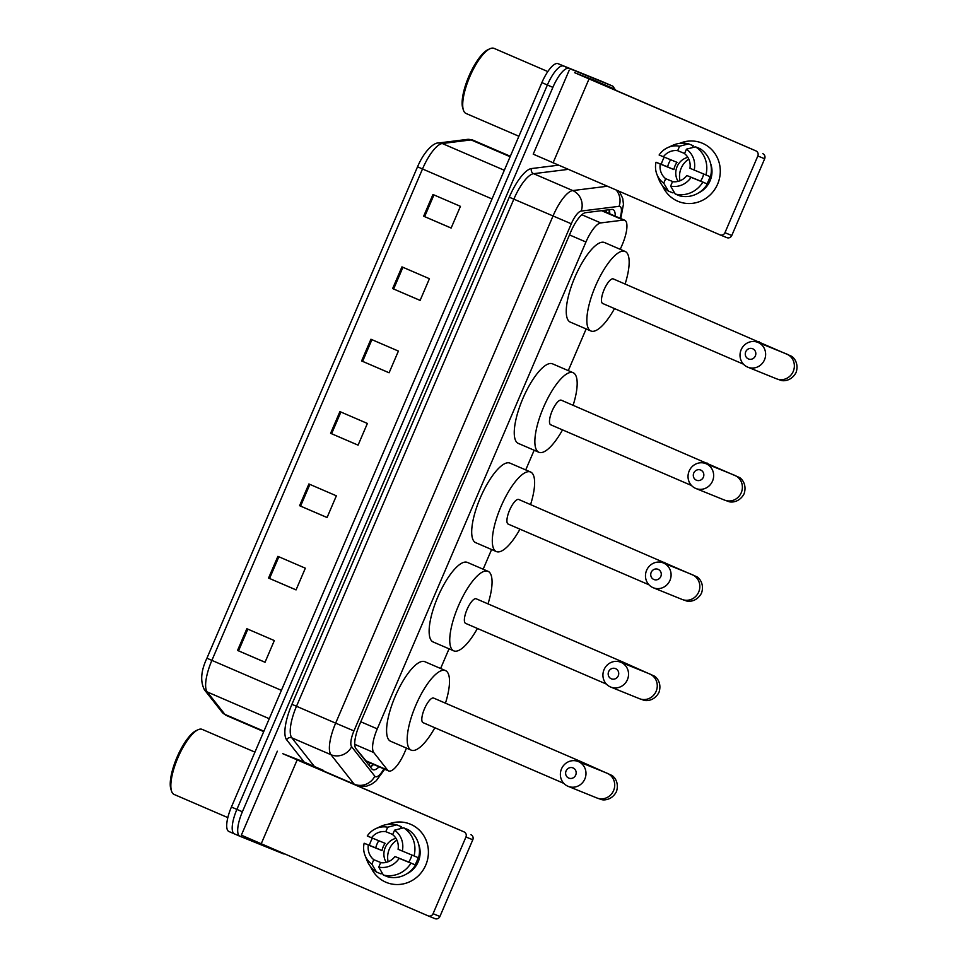 <?xml version="1.0" encoding="UTF-8"?>
<svg xmlns="http://www.w3.org/2000/svg" width="967" height="967" viewBox="0 0 967 967"><rect width="100%" height="100%" fill="white"/><g stroke="black" fill="none" stroke-linecap="round" stroke-linejoin="round"><path stroke-width="1.45" d="M355.663 748.277L366.42 761.355L388.625 770.929A23.619 7.373 113.3 0 0 388.674 770.953A23.619 7.373 113.3 0 0 404.81 752.012L406.491 748.107M620.258 249.329L622.24 244.724A23.619 7.373 113.3 0 0 624.755 220.258A23.619 7.373 113.3 0 0 623.377 220.089L600.761 222.918A23.619 7.373 113.3 0 0 585.942 242.004L377.275 728.876A23.619 7.373 113.3 0 0 373.758 752.544L387.622 770.143A23.619 7.373 113.3 0 0 388.625 770.929M440.614 668.499L449.039 648.821M483.162 569.2L491.599 549.522M525.722 469.914L534.159 450.235M568.282 370.627L586.147 328.937M615.205 216.149A23.619 7.373 113.3 0 0 613.03 209.585A23.619 7.373 113.3 0 0 611.652 209.416L585.639 212.667A23.619 7.373 113.3 0 0 570.832 231.754L359.422 724.984A23.619 7.373 113.3 0 0 355.916 748.651L371.86 768.886A23.619 7.373 113.3 0 0 372.863 769.684A23.619 7.373 113.3 0 0 372.911 769.696A23.619 7.373 113.3 0 0 379.076 766.819M373.588 764.45A23.619 7.373 -66.7 0 1 370.337 766.952M284.528 853.946A23.619 7.373 -66.7 0 1 283.246 853.788L239.925 836.25A23.619 7.373 -66.7 0 1 239.876 836.237A23.619 7.373 -66.7 0 1 242.391 811.772L552.87 87.356A23.619 7.373 -66.7 0 1 569.019 68.415L612.341 85.954A23.619 7.373 -66.7 0 1 612.389 85.966A23.619 7.373 -66.7 0 1 614.323 88.976M239.828 836.213L234.425 833.88A23.619 7.373 -66.7 0 1 234.377 833.868A23.619 7.373 -66.7 0 1 236.891 809.403L547.382 84.987A23.619 7.373 -66.7 0 1 563.531 66.046L606.841 83.585A23.619 7.373 -66.7 0 1 606.889 83.597A23.619 7.373 -66.7 0 1 606.938 83.621M609.343 209.706A23.619 7.373 -66.7 0 1 609.718 213.78M234.425 833.88A23.619 7.373 -66.7 0 1 234.377 833.868A23.619 7.373 -66.7 0 1 236.891 809.403L547.382 84.987A23.619 7.373 -66.7 0 1 563.531 66.046L606.841 83.585A23.619 7.373 -66.7 0 1 606.889 83.597L612.389 85.966M281.409 690.353L211.882 660.376A31.5 9.839 113.3 0 0 207.204 691.937A7.869 7.373 141.8 0 1 204.46 689.846C200.096 681.397 200.918 670.844 206.926 658.201L417.539 166.783L422.506 168.971L211.882 660.376L206.926 658.201L417.539 166.783C424.706 150.103 434.304 142.379 438.619 142.983A7.869 7.361 82.9 0 1 442.257 143.515A31.5 9.839 113.3 0 0 422.506 168.971L492.022 198.948M234.328 833.844L228.937 831.511A23.619 7.373 -66.7 0 1 228.889 831.499A23.619 7.373 -66.7 0 1 231.403 807.034L541.883 82.618A23.619 7.373 -66.7 0 1 558.032 63.677L601.353 81.216A23.619 7.373 -66.7 0 1 601.401 81.228A23.619 7.373 -66.7 0 1 601.45 81.252M401.946 266.868L429.421 278.714L420.113 300.423L392.638 288.577L401.946 266.868M432.962 194.5L460.437 206.346L451.13 228.055L423.655 216.209L432.962 194.5M308.896 483.971L336.371 495.817L327.064 517.538L299.589 505.693L308.896 483.971M277.88 556.351L305.342 568.197L296.047 589.906L268.572 578.061L277.88 556.351M246.851 628.719L274.326 640.565L265.031 662.274L237.556 650.428L246.851 628.719M370.929 339.236L398.404 351.081L389.097 372.791L361.622 360.945L370.929 339.236M339.913 411.604L367.387 423.449L358.08 445.158L330.605 433.313L339.913 411.604M358.092 445.134L330.605 433.313M389.109 372.766L361.622 360.945M265.043 662.238L237.556 650.428M296.059 589.87L268.572 578.061M327.076 517.502L299.589 505.693M451.142 228.019L423.655 216.209M420.125 300.386L392.638 288.577M425.746 865.114A31.5 29.917 112 0 1 398.053 884.527A31.5 29.917 112 0 1 370.615 866.746A31.5 29.917 112 0 0 386.449 882.46L386.449 882.46A31.5 29.917 112 0 0 425.746 865.114A31.5 29.917 112 0 0 420.307 831.124A31.5 29.917 112 0 0 387.791 824.343A31.5 29.917 112 0 1 410.093 824.065A31.5 29.917 112 0 1 425.746 865.114M369.43 845.243A31.5 29.917 112 0 1 370.796 841.411A31.5 29.917 112 0 1 372.392 838.184A31.5 29.917 112 0 0 370.796 841.411A31.5 29.917 112 0 0 369.43 845.243M302.647 761.428L282.787 753.692L464.063 831.898L304.001 762.697L323.256 770.312A3.941 1.233 113.3 0 0 323.256 770.312L302.647 761.428A3.941 1.233 -66.7 0 1 302.647 761.44A3.941 1.233 -66.7 0 1 302.659 761.44L323.256 770.324A3.941 1.233 113.3 0 1 323.425 770.457L324.175 771.4M277.336 751.214L241.351 835.162L428.091 915.846A3.941 3.735 -68 0 0 433.071 913.706L439.912 916.486A3.941 3.735 112 0 1 434.92 918.614L428.236 915.906M470.905 834.666A3.941 3.735 112 0 1 472.79 839.767L465.949 836.999L433.071 913.706M465.949 836.999A3.941 3.735 -68 0 0 464.063 831.898M472.79 839.767L439.912 916.486M388.142 861.754A19.691 18.699 112 0 1 389.302 849.183A19.691 18.699 112 0 1 396.905 840.118M411.724 855.021A15.75 14.964 -68 0 1 410.637 858.636A15.75 14.964 -68 0 1 408.654 862.056L394.971 856.52A15.75 14.964 112 0 1 380.647 862.661L378.738 867.109A20.476 19.449 112 0 0 399.202 858.345L414.976 864.788A22.833 21.697 112 0 0 416.825 861.295A22.833 21.697 112 0 0 418.058 857.62M381.288 862.745L373.782 859.699A15.75 14.964 112 0 1 368.367 845.049L382.05 850.597A15.75 14.964 -68 0 1 383.162 846.79A15.75 14.964 -68 0 1 385.156 843.357L367.255 835.996A20.476 19.449 112 0 1 375.849 828.622A20.476 19.449 112 0 1 387.707 827.22L385.797 831.668L392.735 834.485M386.22 862.371A15.75 14.964 112 0 1 385.217 847.612A15.75 14.964 112 0 1 395.95 838.329M418.711 844.493A22.833 21.697 112 0 1 418.191 861.851A22.833 21.697 112 0 1 406.853 873.781M373.782 859.699L371.872 864.147A20.476 19.449 112 0 1 365.018 855.36A20.476 19.449 112 0 1 364.148 843.236L375.728 847.866A22.833 21.697 112 0 1 376.985 844.118A22.833 21.697 112 0 1 378.75 840.758M371.872 864.147L376.514 872.065L381.071 873.914L381.772 872.282M400.483 828.634L401.305 826.7L396.748 824.851L387.707 827.22M408.171 829.662A25.988 24.683 112 0 1 418.578 857.826L398.078 849.28A15.75 14.964 112 0 0 392.662 834.63L394.572 830.182L403.614 827.812L408.171 829.662M376.514 872.065A25.988 24.683 112 0 1 366.952 860.34L365.018 855.36M375.849 828.622L380.708 826.398A25.988 24.683 112 0 1 396.748 824.851M403.614 827.812A25.988 24.683 112 0 1 414.021 855.976M394.572 830.182A20.476 19.449 112 0 1 402.296 851.105M364.148 843.236L368.367 845.049M371.473 837.821A15.75 14.964 112 0 1 385.797 831.668M415.472 865.066A25.988 24.683 112 0 1 387.936 876.876L383.379 875.026L378.738 867.109M410.915 863.217A25.988 24.683 112 0 1 383.379 875.026M394.971 856.52L399.202 858.345M408.654 862.056L414.976 864.788M375.728 847.866L382.05 850.597M174.193 794.487A35.428 11.072 -66.7 0 1 174.12 794.451A35.428 11.072 -66.7 0 1 171.57 791.199A35.428 11.072 -66.7 0 1 177.988 757.536A35.428 11.072 -66.7 0 1 198.066 729.747A35.428 11.072 -66.7 0 1 202.115 729.348A35.428 11.072 -66.7 0 1 202.188 729.384A35.428 11.072 -66.7 0 1 202.26 729.408M171.57 791.199L170.929 789.314A33.857 10.577 -66.7 0 1 177.07 757.137A33.857 10.577 -66.7 0 1 196.253 730.581L198.066 729.747M575.703 775.087A5.512 5.234 -68 0 0 573.068 767.943A5.512 5.234 -68 0 0 566.082 770.941A5.512 5.234 -68 0 0 568.729 778.072A5.512 5.234 -68 0 0 575.703 775.087M561.501 768.898A13.381 12.716 112 0 1 578.206 761.525A13.381 12.716 112 0 1 584.854 778.967A13.381 12.716 112 0 1 568.149 786.34A13.381 12.716 112 0 1 561.501 768.898M433.675 698.089A13.381 4.182 113.3 0 0 433.639 698.077A13.381 4.182 113.3 0 0 433.615 698.065A13.381 4.182 113.3 0 0 424.489 708.763A13.381 4.182 113.3 0 0 423.05 722.663A13.381 4.182 113.3 0 0 423.075 722.675L563.834 783.367M434.86 727.752A43.31 13.526 -66.7 0 1 411.289 750.174A43.31 13.526 -66.7 0 1 411.193 750.138A43.31 13.526 -66.7 0 1 415.87 705.148A43.31 13.526 -66.7 0 1 445.4 670.566A43.31 13.526 -66.7 0 1 445.497 670.602A43.31 13.526 -66.7 0 1 445.461 703.166M390.68 741.29A43.31 13.526 -66.7 0 1 390.595 741.254A43.31 13.526 -66.7 0 1 395.261 696.264A43.31 13.526 -66.7 0 1 424.803 661.682A43.31 13.526 -66.7 0 1 424.888 661.718A43.31 13.526 -66.7 0 1 424.972 661.754M618.264 675.788A5.512 5.234 -68 0 0 615.628 668.656A5.512 5.234 -68 0 0 608.642 671.642A5.512 5.234 -68 0 0 611.277 678.786A5.512 5.234 -68 0 0 618.264 675.788M604.061 669.611A13.381 12.716 112 0 1 620.754 662.238A13.381 12.716 112 0 1 627.414 679.68A13.381 12.716 112 0 1 610.709 687.053A13.381 12.716 112 0 1 604.061 669.611M476.223 598.803A13.381 4.182 113.3 0 0 476.199 598.791A13.381 4.182 113.3 0 0 476.175 598.778A13.381 4.182 113.3 0 0 467.049 609.464A13.381 4.182 113.3 0 0 465.598 623.377A13.381 4.182 113.3 0 0 465.623 623.377L606.382 684.08M477.408 628.465A43.31 13.526 -66.7 0 1 453.837 650.888A43.31 13.526 -66.7 0 1 453.753 650.851A43.31 13.526 -66.7 0 1 458.418 605.862A43.31 13.526 -66.7 0 1 487.96 571.279A43.31 13.526 -66.7 0 1 488.045 571.316A43.31 13.526 -66.7 0 1 488.009 603.879M433.24 642.003A43.31 13.526 -66.7 0 1 433.143 641.967A43.31 13.526 -66.7 0 1 437.809 596.977A43.31 13.526 -66.7 0 1 467.351 562.395A43.31 13.526 -66.7 0 1 467.448 562.431A43.31 13.526 -66.7 0 1 467.532 562.468M660.812 576.501A5.512 5.234 -68 0 0 658.176 569.358A5.512 5.234 -68 0 0 651.202 572.355A5.512 5.234 -68 0 0 653.837 579.487A5.512 5.234 -68 0 0 660.812 576.501M646.609 570.312A13.381 12.716 112 0 1 663.314 562.939A13.381 12.716 112 0 1 669.962 580.381A13.381 12.716 112 0 1 653.269 587.755A13.381 12.716 112 0 1 646.609 570.312M518.783 499.504A13.381 4.182 113.3 0 0 518.759 499.492A13.381 4.182 113.3 0 0 518.735 499.48A13.381 4.182 113.3 0 0 509.597 510.177A13.381 4.182 113.3 0 0 508.158 524.078A13.381 4.182 113.3 0 0 508.183 524.09M519.968 529.179A43.31 13.526 -66.7 0 1 496.397 551.589A43.31 13.526 -66.7 0 1 496.313 551.553A43.31 13.526 -66.7 0 1 500.979 506.575A43.31 13.526 -66.7 0 1 530.52 471.981A43.31 13.526 -66.7 0 1 530.605 472.017A43.31 13.526 -66.7 0 1 530.569 504.593M475.788 542.705A43.31 13.526 -66.7 0 1 475.704 542.668A43.31 13.526 -66.7 0 1 480.369 497.691A43.31 13.526 -66.7 0 1 509.911 463.096A43.31 13.526 -66.7 0 1 509.996 463.133A43.31 13.526 -66.7 0 1 510.08 463.169M703.372 477.214A5.512 5.234 -68 0 0 700.737 470.071A5.512 5.234 -68 0 0 693.762 473.068A5.512 5.234 -68 0 0 696.397 480.2A5.512 5.234 -68 0 0 703.372 477.214M689.169 471.026A13.381 12.716 112 0 1 705.874 463.652A13.381 12.716 112 0 1 712.522 481.095A13.381 12.716 112 0 1 695.817 488.468A13.381 12.716 112 0 1 689.169 471.026M735.44 475.667L734.594 475.28A13.381 12.716 -68 0 1 741.254 492.723A13.381 12.716 -68 0 1 724.549 500.096L728.876 501.607C730.714 502.465 739.272 502.864 744.082 493.811C747.322 484.068 741.133 478.145 739.247 477.42L561.319 400.205A13.381 4.182 113.3 0 0 561.319 400.205A13.381 4.182 113.3 0 0 561.283 400.193A13.381 4.182 113.3 0 0 552.157 410.89A13.381 4.182 113.3 0 0 550.719 424.791A13.381 4.182 113.3 0 0 550.743 424.803M562.528 429.88A43.31 13.526 -66.7 0 1 538.957 452.302A43.31 13.526 -66.7 0 1 538.873 452.266A43.31 13.526 -66.7 0 1 543.539 407.276A43.31 13.526 -66.7 0 1 573.068 372.694A43.31 13.526 -66.7 0 1 573.165 372.73A43.31 13.526 -66.7 0 1 573.129 405.294M518.348 443.418A43.31 13.526 -66.7 0 1 518.264 443.382A43.31 13.526 -66.7 0 1 522.929 398.392A43.31 13.526 -66.7 0 1 552.471 363.81A43.31 13.526 -66.7 0 1 552.556 363.846A43.31 13.526 -66.7 0 1 552.64 363.882M755.36 355.916A5.512 5.234 -68 0 0 752.725 348.773A5.512 5.234 -68 0 0 745.738 351.77A5.512 5.234 -68 0 0 748.373 358.914A5.512 5.234 -68 0 0 755.36 355.916M741.157 349.728A13.381 12.716 112 0 1 757.85 342.366A13.381 12.716 112 0 1 764.51 359.797A13.381 12.716 112 0 1 747.805 367.17A13.381 12.716 112 0 1 741.157 349.728M787.428 354.369L786.582 353.995A13.381 12.716 -68 0 1 793.23 371.437A13.381 12.716 -68 0 1 776.537 378.81L780.865 380.309C782.69 381.167 791.248 381.566 796.071 372.513C799.31 362.782 793.121 356.859 791.236 356.122L613.296 278.919A13.381 4.182 113.3 0 0 613.296 278.919A13.381 4.182 113.3 0 0 613.271 278.907A13.381 4.182 113.3 0 0 604.145 289.592A13.381 4.182 113.3 0 0 602.695 303.493A13.381 4.182 113.3 0 0 602.731 303.505M614.516 308.594A43.31 13.526 -66.7 0 1 590.934 331.004A43.31 13.526 -66.7 0 1 590.849 330.968A43.31 13.526 -66.7 0 1 595.515 285.99A43.31 13.526 -66.7 0 1 625.057 251.396A43.31 13.526 -66.7 0 1 625.141 251.444A43.31 13.526 -66.7 0 1 625.117 284.008M570.337 322.12A43.31 13.526 -66.7 0 1 570.252 322.084A43.31 13.526 -66.7 0 1 574.918 277.106A43.31 13.526 -66.7 0 1 604.448 242.512A43.31 13.526 -66.7 0 1 604.544 242.548A43.31 13.526 -66.7 0 1 604.629 242.596M717.623 184.105A31.5 29.917 112 0 1 689.93 203.529A31.5 29.917 112 0 1 662.492 185.737A31.5 29.917 112 0 0 678.326 201.45L678.326 201.45A31.5 29.917 112 0 0 717.623 184.105A31.5 29.917 112 0 0 712.183 150.115A31.5 29.917 112 0 0 679.668 143.346A31.5 29.917 112 0 1 701.969 143.068A31.5 29.917 112 0 1 717.623 184.105M661.307 164.245A31.5 29.917 112 0 1 662.673 160.413A31.5 29.917 112 0 1 664.269 157.186A31.5 29.917 112 0 0 662.673 160.413A31.5 29.917 112 0 0 661.307 164.245M594.524 80.43L574.652 72.694L755.94 150.9L595.877 81.699L615.133 89.315A3.941 1.233 113.3 0 0 615.133 89.315L594.524 80.43A3.941 1.233 -66.7 0 1 594.524 80.442A3.941 1.233 -66.7 0 1 594.536 80.442L615.133 89.327A3.941 1.233 113.3 0 1 615.302 89.46L616.052 90.402M569.212 70.216L533.228 154.164L719.968 234.848A3.941 3.735 -68 0 0 724.948 232.709L731.789 235.489A3.941 3.735 112 0 1 726.797 237.616L720.113 234.908M762.782 153.668A3.941 3.735 112 0 1 764.667 158.769L757.826 156.001L724.948 232.709M757.826 156.001A3.941 3.735 -68 0 0 755.94 150.9M764.667 158.769L731.789 235.489M680.019 180.756A19.691 18.699 112 0 1 681.179 168.185A19.691 18.699 112 0 1 688.782 159.108M703.601 174.024A15.75 14.964 -68 0 1 702.513 177.638A15.75 14.964 -68 0 1 700.531 181.059L686.848 175.523A15.75 14.964 112 0 1 672.524 181.663L670.614 186.111A20.476 19.449 112 0 0 691.079 177.348L706.853 183.79A22.833 21.697 112 0 0 708.702 180.297A22.833 21.697 112 0 0 709.935 176.623M673.165 181.736L665.659 178.702A15.75 14.964 112 0 1 660.243 164.052L673.926 169.588A15.75 14.964 -68 0 1 675.039 165.792A15.75 14.964 -68 0 1 677.033 162.359L659.119 154.998A20.476 19.449 112 0 1 667.726 147.625A20.476 19.449 112 0 1 679.583 146.222L677.674 150.671L684.612 153.487M678.097 181.373A15.75 14.964 112 0 1 677.093 166.614A15.75 14.964 112 0 1 687.827 157.331M710.588 163.496A22.833 21.697 112 0 1 710.068 180.853A22.833 21.697 112 0 1 698.73 192.784M665.659 178.702L663.749 183.15A20.476 19.449 112 0 1 656.895 174.362A20.476 19.449 112 0 1 656.025 162.226L667.605 166.868A22.833 21.697 112 0 1 668.862 163.121A22.833 21.697 112 0 1 670.627 159.76M663.749 183.15L668.39 191.067L672.947 192.916L673.648 191.285M692.348 147.637L693.182 145.703L688.625 143.853L679.583 146.222M700.048 148.664A25.988 24.683 112 0 1 710.455 176.828L689.954 168.282A15.75 14.964 112 0 0 684.539 153.632L686.449 149.184L695.491 146.815L700.048 148.664M668.39 191.067A25.988 24.683 112 0 1 658.829 179.342L656.895 174.362M667.726 147.625L672.585 145.401A25.988 24.683 112 0 1 688.625 143.853M695.491 146.815A25.988 24.683 112 0 1 705.898 174.979M686.449 149.184A20.476 19.449 112 0 1 694.173 170.107M656.025 162.226L660.243 164.052M663.35 156.811A15.75 14.964 112 0 1 677.674 150.671M707.348 184.068A25.988 24.683 112 0 1 679.813 195.878L675.256 194.029L670.614 186.111M702.791 182.219A25.988 24.683 112 0 1 675.256 194.029M686.848 175.523L691.079 177.348M700.531 181.059L706.853 183.79M667.605 166.868L673.926 169.588M466.07 113.477A35.428 11.072 -66.7 0 1 465.997 113.453A35.428 11.072 -66.7 0 1 463.435 110.202A35.428 11.072 -66.7 0 1 469.865 76.538A35.428 11.072 -66.7 0 1 489.943 48.749A35.428 11.072 -66.7 0 1 493.992 48.35A35.428 11.072 -66.7 0 1 494.064 48.374A35.428 11.072 -66.7 0 1 494.125 48.41M463.435 110.202L462.806 108.304A33.857 10.577 -66.7 0 1 468.947 76.139A33.857 10.577 -66.7 0 1 488.13 49.583L489.943 48.749M365.296 760.509L387.622 770.143M606.539 210.057A23.619 22.072 82.9 0 1 606.502 212.389M370.409 763.072A23.619 22.12 141.8 0 1 368.632 764.8M354.732 744.336L373.758 752.544M360.8 721.781L377.275 728.876M569.478 234.908L585.942 242.004M581.82 214.747L600.761 222.918M601.547 210.673L623.377 220.089M609.669 211.676A25.19 7.869 -66.7 0 1 609.258 212.885M619.992 218.204A15.75 4.92 113.3 0 0 619.944 206.43A15.75 4.92 113.3 0 0 619.049 206.334L581.179 211.06A15.75 4.92 113.3 0 0 571.292 223.788L353.946 730.919A15.75 4.92 113.3 0 0 351.601 746.693L374.821 776.175A15.75 4.92 113.3 0 0 375.522 776.706A15.75 4.92 113.3 0 0 383.899 768.898M616.342 190.173A15.75 14.71 82.9 0 1 619.049 206.334M304.206 762.105L286.655 739.828A35.428 11.072 -66.7 0 1 291.913 704.327L509.271 197.195A35.428 11.072 -66.7 0 1 531.499 168.56L558.43 165.2M242.391 811.772L231.403 807.034M612.341 85.954L601.353 81.216M569.019 68.415L558.032 63.677M552.87 87.356L541.883 82.618M354.405 784.442A31.5 9.839 -66.7 0 1 354.188 784.177L330.968 754.707L291.816 737.821L314.408 766.505M351.601 746.693A15.75 14.747 141.8 0 1 330.968 754.707A31.5 9.839 -66.7 0 1 335.646 723.147L296.494 706.273A31.5 9.839 113.3 0 0 291.816 737.821A3.941 3.687 -38.2 0 0 286.655 739.828M374.821 776.175A15.75 14.747 141.8 0 1 354.188 784.177L323.981 771.158M353.946 730.919L335.646 723.147L553.003 216.028A31.5 9.839 -66.7 0 1 572.754 190.572L533.603 173.685A31.5 9.839 113.3 0 0 513.852 199.142L296.494 706.273L291.913 704.327M581.179 211.06A15.75 14.71 82.9 0 0 572.754 190.572L607.264 186.256M568.112 169.382L533.603 173.685A3.941 3.675 -97.1 0 1 531.499 168.56M571.292 223.788L509.271 197.195M372.827 764.486A25.19 7.869 -66.7 0 1 372.15 765.755M269.261 718.699L207.204 691.937L224.876 714.371A31.5 9.839 113.3 0 0 226.205 715.423A31.5 9.839 113.3 0 0 226.278 715.447M263.725 731.608L226.205 715.423L222.144 712.28A7.869 7.373 141.8 0 0 224.876 714.371L263.906 731.197M438.619 142.983L467.46 139.381A7.869 7.361 82.9 0 1 471.086 139.913L442.257 143.515L504.315 170.265M467.46 139.381L472.923 140.142A31.5 9.839 113.3 0 0 471.086 139.913L510.117 156.739M340.892 412.027L331.584 433.736M309.875 484.394L300.568 506.116M278.859 556.774L269.551 578.484M247.842 629.142L238.535 650.851M371.908 339.659L362.601 361.368M402.925 267.291L393.617 289M433.941 194.923L424.634 216.632M297.159 759.929L261.175 843.877M433.639 698.077L579.668 761.041A13.381 4.182 113.3 0 0 579.644 761.029L611.579 775.292C613.465 776.018 619.654 781.94 616.414 791.683C611.591 800.736 603.045 800.338 601.208 799.479L596.881 797.968A13.381 12.716 -68 0 0 613.586 790.595A13.381 12.716 -68 0 0 606.925 773.153L578.206 761.525M579.644 761.029A13.381 4.182 113.3 0 0 577.77 761.367M476.199 598.791L622.228 661.754A13.381 4.182 113.3 0 0 622.204 661.742L654.139 675.993C656.013 676.731 662.202 682.654 658.974 692.384C654.151 701.438 645.593 701.051 643.768 700.193L639.441 698.682A13.381 12.716 -68 0 0 656.134 691.308A13.381 12.716 -68 0 0 649.486 673.866L620.754 662.238M622.204 661.742A13.381 4.182 113.3 0 0 620.331 662.069M518.759 499.492L696.687 576.707C698.573 577.444 704.762 583.367 701.534 593.097C696.711 602.151 688.153 601.752 686.328 600.894L681.989 599.395A13.381 12.716 -68 0 0 698.694 592.022A13.381 12.716 -68 0 0 692.046 574.579L663.314 562.939M664.788 562.456A13.381 4.182 113.3 0 0 664.752 562.456A13.381 4.182 113.3 0 0 662.878 562.782M707.336 463.169A13.381 4.182 113.3 0 0 707.312 463.157A13.381 4.182 113.3 0 0 705.439 463.483M759.325 341.883A13.381 4.182 113.3 0 0 759.3 341.871A13.381 4.182 113.3 0 0 757.427 342.197M589.036 78.931L553.051 162.879M370.192 766.783L373.081 764.232M609.246 213.574L609.15 209.73M602.574 210.697L624.755 220.258M358.539 786.219L366.553 786.171L371.582 784.201L376.211 780.792L384.697 769.236M239.876 836.237L228.889 831.499M620.766 218.542L623.449 204.303L622.736 198.44L619.424 191.502M222.144 712.28L204.46 689.846M601.401 81.228L606.889 83.597M472.923 140.142L510.322 156.267M428.163 915.882L435.005 918.65M254.937 752.121L202.188 729.384M227.813 817.598L174.12 794.451M445.497 670.602L424.888 661.718M411.193 750.138L390.595 741.254M596.881 797.968L568.149 786.34M607.772 773.54L606.925 773.153M488.045 571.316L467.448 562.431M453.753 650.851L433.143 641.967M639.441 698.682L610.709 687.053M650.332 674.253L649.486 673.866M530.605 472.017L509.996 463.133M496.313 551.553L475.704 542.668M681.989 599.395L653.269 587.755M692.88 574.954L692.046 574.579M508.158 524.078L648.942 584.781M734.594 475.28L705.874 463.652M573.165 372.73L552.556 363.846M538.873 452.266L518.264 443.382M724.549 500.096L695.817 488.468M550.719 424.791L691.502 485.494M786.582 353.995L757.85 342.366M625.141 251.444L604.544 242.548M590.849 330.968L570.252 322.084M776.537 378.81L747.805 367.17M602.695 303.493L743.49 364.196M720.04 234.884L726.882 237.652M547.83 71.57L494.064 48.374M518.892 136.262L465.997 113.453"/></g></svg>
